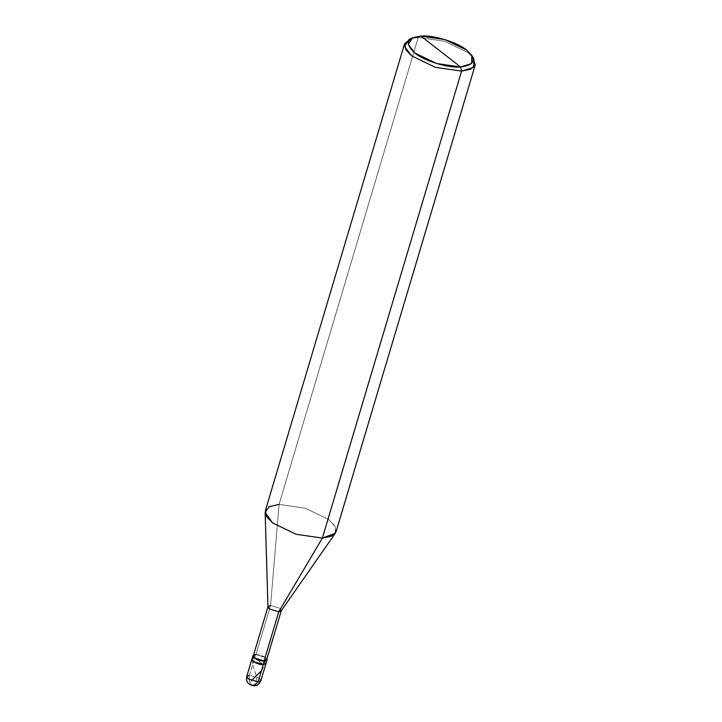 <?xml version="1.0" encoding="UTF-8"?>
<svg xmlns="http://www.w3.org/2000/svg" width="722" height="722" viewBox="0 0 722 722"><rect width="100%" height="100%" fill="white"/><g stroke="black" fill="none" stroke-linecap="round" stroke-linejoin="round"><path stroke-width="0.54" stroke-dasharray="3.61 2.71" d="M254.09 657.877L263.313 664.565L254.649 657.823L249.478 675.169C248.576 679.33 249.37 682.642 251.861 685.088C249.37 682.642 248.576 679.33 249.478 675.169L259.451 678.22L260.877 680.638L259.451 678.22L249.478 675.169L254.649 657.823L264.893 661.099L254.649 657.823L251.915 659.087L254.649 657.823L263.313 664.565L254.649 657.823L264.622 660.874L266.048 663.301L264.622 660.874L254.09 657.877M254.225 685.9L251.861 685.088M246.743 676.433L249.478 675.169M266.923 658.87L265.642 657.462L255.669 654.412L254.649 657.823L255.669 654.412L265.642 657.462L266.923 658.87M264.081 660.955C271.156 660.738 262.546 654.051 255.922 654.61L253.612 654.908L255.669 654.412L265.308 657.48L266.653 659.764M281.264 610.767L279.965 608.33L270.57 605.451L255.922 654.61L270.57 605.451L279.965 608.33L281.165 610.902M335.297 533.323L335.351 526.771L328.907 519.65L305.325 508.207L279.044 504.398L270.57 605.451L279.044 504.398L305.325 508.207L328.907 519.65L334.809 525.815L336.046 531.78M472.648 56.966L468.118 52.688L444.535 41.235L418.246 37.427L279.044 504.398L418.246 37.427L444.535 41.235L468.118 52.688L473.84 58.563M409.175 39.286L418.246 37.427L420.872 36.1L418.246 37.427L411.044 38.6M253.341 655.802L255.922 654.61M267.952 606.967L270.57 605.451M265.362 510.707L270.01 506.23L279.044 504.398M251.816 685.052L249.803 684.709L248.991 683.734L251.455 680.638M261.508 670.63L265.561 663.987M251.906 685.124C258.079 684.889 256.743 675.783 254.803 671.27C253.133 666.307 252.321 662.047 252.375 658.491"/><path stroke-width="1.08" d="M263.313 664.565C256.283 665.161 247.141 658.049 254.649 657.823C247.141 658.049 256.283 665.161 263.313 664.565L266.048 663.301L263.313 664.565L258.142 681.902L260.877 680.638L258.142 681.902L263.313 664.565L264.893 661.099L263.313 664.565L264.333 661.153L267.068 659.89L266.923 658.87L264.081 660.955L278.737 611.796L281.309 610.613L266.653 659.764L264.081 660.955L263.313 664.565L253.341 661.514L251.915 659.087L253.341 661.514L263.313 664.565M251.861 685.088L254.225 685.9L258.142 681.902L254.225 685.9C256.274 685.097 257.592 686.784 260.877 680.638L267.068 659.89M249.478 675.169L246.743 676.433L248.169 678.851L258.142 681.902L248.169 678.851L246.743 676.433L252.935 655.675L254.361 658.103L264.333 661.153L254.361 658.103L253.612 654.908L252.935 655.675M475.257 64.809L336.046 531.78L331.398 536.247L322.364 538.089L335.297 533.323L281.165 610.902L278.737 611.796L322.364 538.089L461.575 71.117L460.582 66.984C448.678 68.391 423.543 60.702 414.87 52.995C404.546 43.591 406.54 37.959 420.872 36.1L460.582 66.984L471.637 63.536L471.827 55.477L466.583 50.089L444.969 39.593L420.872 36.1C432.776 34.692 457.91 42.381 466.583 50.089C476.908 59.493 474.914 65.124 460.582 66.984L420.872 36.1L412.551 37.806L408.237 44.394L414.87 52.995L436.485 63.491L460.582 66.984L461.575 71.117L470.6 69.276L475.257 64.809L472.648 56.966M471.827 55.477L473.84 58.563L473.641 67.354L461.575 71.117L322.364 538.089L278.737 611.796L264.081 660.955L254.685 658.085L253.341 655.802L267.997 606.642L269.342 608.926L278.737 611.796L269.342 608.926L267.952 606.967L265.145 512.412L272.501 522.827L296.083 534.28L322.364 538.089L296.083 534.28L272.501 522.827L266.598 516.663L265.362 510.707L404.573 43.735L405.809 49.701L411.711 55.865L435.285 67.308L461.575 71.117L435.285 67.308L411.711 55.865L404.473 46.479L409.175 39.286L412.551 37.806M255.922 654.61C248.846 654.818 257.456 661.514 264.081 660.955M270.57 605.451L267.997 606.642M279.044 504.398L268.999 506.727L265.145 512.412M411.044 38.6L404.573 43.735M251.455 680.638L261.508 670.63M254.225 685.9C248.197 684.916 245.697 681.758 246.743 676.433"/></g></svg>
